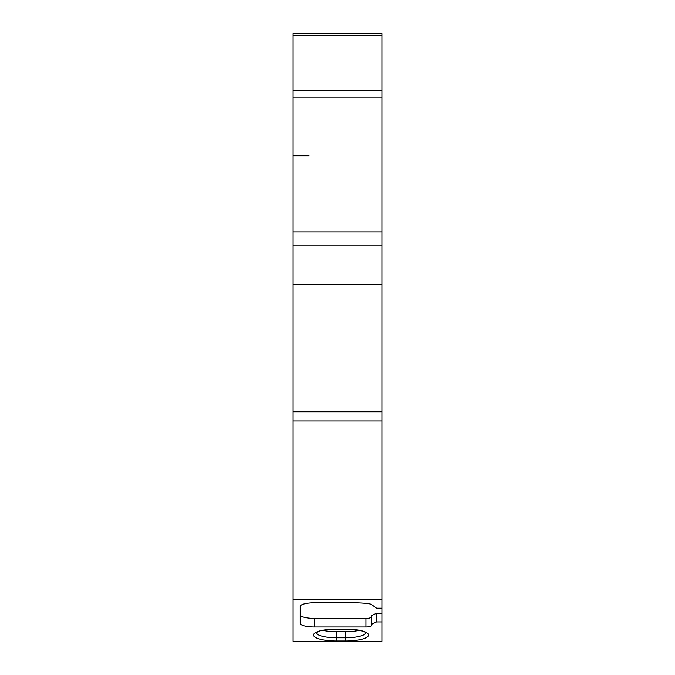 <?xml version="1.0" encoding="UTF-8"?>
<svg xmlns="http://www.w3.org/2000/svg" width="675" height="675" viewBox="0 0 675 675"><rect width="100%" height="100%" fill="white"/><g stroke="black" fill="none" stroke-linecap="round" stroke-linejoin="round"><path stroke-width="1.01" d="M293.093 155.841L309.082 155.841L293.093 155.697L293.093 245.16L381.907 245.16L381.907 613.246L376.574 613.246L376.574 621.945L371.25 624.468L371.25 615.769L376.574 613.246M309.082 155.697L293.093 155.697L293.093 97.175L381.907 97.175L381.907 245.16M293.093 245.16L293.093 599.501L381.907 599.501M293.093 35.277L381.907 35.277L381.907 33.75L293.093 33.75L293.093 90.593L381.907 90.593L381.907 97.175M293.093 90.593L293.093 97.175M381.907 35.277L381.907 90.593M381.907 608.226L376.574 608.226L371.25 604.344A8.885 2.295 0 0 0 367.453 603.543A35.522 9.197 0 0 0 353.489 602.8L314.407 602.8A14.209 3.679 180 0 0 300.198 606.479L300.198 623.32A14.209 3.679 180 0 0 314.407 626.999L365.951 626.999A5.333 1.375 0 0 0 371.25 625.767L371.25 624.468M293.093 599.501L293.093 641.25L381.907 641.25L381.907 621.945L376.574 621.945M300.198 614.739A14.209 3.679 0 0 0 314.407 618.418L365.951 618.418A5.333 1.375 180 0 0 371.25 617.186M381.907 621.945L381.907 613.246M359.058 630.366A20.267 5.248 0 0 1 345.49 631.707L336.614 631.707A20.267 5.248 0 0 1 323.047 630.366M293.093 231.997L381.907 231.997M293.093 421.014L381.907 421.014M293.093 411.817L381.907 411.817M293.093 284.656L381.907 284.656M336.614 641.005L336.614 637.791L345.49 637.791L345.49 641.005L336.614 641.005A23.043 5.965 0 0 1 313.571 635.04A23.043 5.965 0 0 1 336.614 629.075L345.49 629.075A23.043 5.965 0 0 1 368.533 635.04A23.043 5.965 0 0 1 345.49 641.005M316.263 632.787A20.377 5.273 180 0 0 336.614 637.791L336.614 631.707M345.49 631.707L345.49 637.791A20.377 5.273 180 0 0 365.842 632.787M365.951 618.418L365.951 626.999M314.407 618.418L314.407 626.999M316.229 632.492L318.642 631.555C318.592 630.737 324.582 629.944 336.614 629.167L345.49 629.167C370.162 630.686 364.247 633.167 365.985 632.931L365.875 632.492"/></g></svg>
